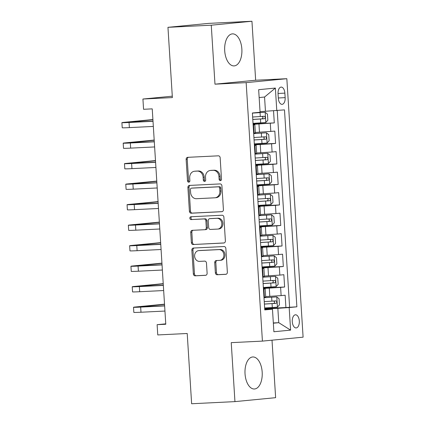 <?xml version="1.0" encoding="UTF-8"?>
<svg xmlns="http://www.w3.org/2000/svg" width="425" height="425" viewBox="0 0 425 425"><rect width="100%" height="100%" fill="white"/><g stroke="black" fill="none" stroke-linecap="round" stroke-linejoin="round"><path stroke-width="0.64" d="M220.394 180.62A1.413 1.19 -95.5 0 0 221.499 179.153L220.15 157.76A2.019 1.7 -95.5 0 0 218.322 155.826L187.717 157.33A2.019 1.7 -95.5 0 0 187.648 157.335A2.019 1.7 -95.5 0 0 186.139 159.428L187.489 180.822A1.413 1.19 -95.5 0 0 189.869 180.705L189.693 177.937A6.46 5.445 -95.5 0 1 194.512 171.243A6.46 5.445 -95.5 0 1 194.73 171.227L197.28 171.1A6.46 5.445 -95.5 0 1 203.129 177.278L203.304 180.046A1.413 1.19 -95.5 0 0 205.684 179.929L205.509 177.161A6.46 5.445 -95.5 0 1 210.327 170.468A6.46 5.445 -95.5 0 1 210.545 170.452L213.095 170.324A6.46 5.445 -95.5 0 1 218.944 176.497L219.114 179.27A1.413 1.19 -95.5 0 0 220.394 180.62M262.183 372.151A16.038 8.612 87.2 0 0 252.822 356.963A16.038 8.612 87.2 0 0 245.034 373.814A16.038 8.612 87.2 0 0 254.394 388.997A16.038 8.612 87.2 0 0 262.183 372.151M241.857 49.061A16.038 8.612 87.2 0 0 232.491 33.873A16.038 8.612 87.2 0 0 224.703 50.724A16.038 8.612 87.2 0 0 234.069 65.907A16.038 8.612 87.2 0 0 241.857 49.061M299.317 321.024A6.577 3.533 87.2 0 0 295.476 314.792A6.577 3.533 87.2 0 0 292.283 321.704A6.577 3.533 87.2 0 0 296.124 327.935A6.577 3.533 87.2 0 0 299.317 321.024M215.363 272.818A2.019 1.7 -95.5 0 0 217.191 274.747L225.781 274.327A2.019 1.7 -95.5 0 0 225.845 274.322A2.019 1.7 -95.5 0 0 227.354 272.228L225.856 248.466A2.019 1.7 -95.5 0 0 224.033 246.537L193.423 248.041A2.019 1.7 -95.5 0 0 193.354 248.046A2.019 1.7 -95.5 0 0 191.85 250.139L193.343 273.902A2.019 1.7 -95.5 0 0 195.171 275.83L205.546 275.32A2.019 1.7 -95.5 0 0 205.61 275.315A2.019 1.7 -95.5 0 0 207.118 273.222L206.476 263.054A2.019 1.7 -95.5 0 0 204.648 261.125L199.506 261.375A5.397 4.553 -95.5 0 1 194.629 256.323A5.397 4.553 -95.5 0 1 198.645 250.617A5.397 4.553 -95.5 0 1 198.831 250.607L218.981 249.613A5.397 4.553 -95.5 0 1 223.858 254.671A5.397 4.553 -95.5 0 1 219.842 260.371A5.397 4.553 -95.5 0 1 219.656 260.387L216.298 260.552A2.019 1.7 -95.5 0 0 216.229 260.557A2.019 1.7 -95.5 0 0 214.726 262.65L215.363 272.818L216.463 272.712A2.019 1.7 -95.5 0 0 218.291 274.64L226.164 274.252M211.262 25.197L214.976 84.171L255.653 80.229L251.945 21.25L211.262 25.197L167.955 27.322L172.375 97.585L142.922 99.03L143.565 109.289L152.23 108.864L165.782 324.254L157.117 324.679L157.765 334.937L187.212 333.492L191.633 403.75L234.945 401.62L275.628 397.678L272.011 340.181M214.976 84.171L246.155 82.641L262.416 341.11L231.237 342.646L234.945 401.62M221.839 211.703A2.019 1.7 -95.5 0 0 221.908 211.698A2.019 1.7 -95.5 0 0 223.412 209.605L221.919 185.847A2.019 1.7 -95.5 0 0 220.092 183.919L189.481 185.422A2.019 1.7 -95.5 0 0 189.417 185.428A2.019 1.7 -95.5 0 0 187.908 187.515L189.401 211.278A2.019 1.7 -95.5 0 0 191.229 213.207L221.977 211.692M223.89 217.159L225.383 240.917A2.019 1.7 -95.5 0 1 223.879 243.01A2.019 1.7 -95.5 0 1 223.81 243.015L193.2 244.518A2.019 1.7 -95.5 0 1 191.372 242.59L190.735 232.422A2.019 1.7 -95.5 0 1 192.238 230.329A2.019 1.7 -95.5 0 1 192.307 230.323L204.722 229.712A2.019 1.7 -95.5 0 0 204.792 229.707A2.019 1.7 -95.5 0 0 206.295 227.614L205.87 220.873A2.019 1.7 -95.5 0 0 204.042 218.939L191.123 219.576A1.413 1.19 -95.5 0 1 190.942 216.755L222.062 215.225A2.019 1.7 -95.5 0 1 223.89 217.159M167.955 27.322L208.633 23.38L251.945 21.25M264.685 308.571L285.913 307.525L285.143 295.221L281.127 295.609L280.612 287.401L263.42 288.458M263.394 288.054L284.623 287.013L283.852 274.704L279.836 275.092L279.321 266.889L262.129 267.947M262.103 267.543L283.332 266.502L282.561 254.192L278.545 254.58L278.03 246.373L260.838 247.43M260.812 247.031L282.046 245.985L281.27 233.676L277.254 234.069L276.739 225.861L259.548 226.918M259.521 226.514L280.755 225.473L279.979 213.164L275.963 213.552L275.448 205.349L258.257 206.401M258.23 206.003L279.464 204.956L278.688 192.653L274.678 193.04L274.157 184.833L256.966 185.89M256.939 185.486L278.173 184.445L277.397 172.136L273.387 172.523L272.866 164.321L255.675 165.378M255.648 164.974L276.882 163.933L276.107 151.624L272.096 152.012L271.575 143.804L254.384 144.861M254.363 144.463L275.591 143.416L274.816 131.107L255.34 132.467M281.127 295.609L265.662 296.576M279.836 275.092L264.371 276.064M278.545 254.58L263.08 255.553M277.254 234.069L261.789 235.036M275.963 213.552L260.504 214.524M274.678 193.04L259.213 194.007M273.387 172.523L257.922 173.496M272.096 152.012L256.631 152.984M278.051 93.787L278.338 98.302A6.375 3.421 87.2 0 0 282.057 104.338A6.375 3.421 87.2 0 0 285.154 97.638L284.867 93.128A6.375 3.421 87.2 0 0 281.148 87.093A6.375 3.421 87.2 0 0 278.051 93.787M246.155 82.641L286.838 78.694L303.099 337.168L262.416 341.11M285.913 307.525L296.873 306.813L284.484 109.878L260.042 111.658M296.873 306.813L289.181 307.557L290.599 330.124L273.886 331.744L272.467 309.177L264.77 309.926L252.381 112.997L260.079 112.248L258.655 89.686L275.368 88.06L276.787 110.627M253.072 123.946L274.3 122.905L253.093 124.35M253.119 124.738L254.851 124.738L255.367 132.945L253.651 133.163M254.851 124.738L253.135 124.955M263.973 297.272L265.694 297.054L265.179 288.846L263.457 289.064M262.682 276.76L264.403 276.537L263.888 268.334L262.167 268.552M261.391 256.243L263.112 256.025L262.597 247.817L260.876 248.041M260.1 235.732L261.821 235.514L261.306 227.306L259.585 227.524M258.809 215.215L260.53 214.997L260.015 206.794L258.294 207.012M257.523 194.703L259.239 194.485L258.724 186.278L257.003 186.495M256.233 174.192L257.948 173.968L257.433 165.766L255.712 165.984M254.942 153.675L256.658 153.457L256.142 145.254L254.421 145.472M275.591 143.416L271.575 143.804M276.882 163.933L272.866 164.321M278.173 184.445L274.157 184.833M279.464 204.956L275.448 205.349M280.755 225.473L276.739 225.861M282.046 245.985L278.03 246.373M283.332 266.502L279.321 266.889M284.623 287.013L280.612 287.401M289.6 307.169L277.233 110.585M274.3 122.905L273.541 110.845M273.333 322.952L278.752 322.687L277.849 308.327L264.711 308.97M265.46 111.392L264.557 97.033L259.154 97.559M255.653 80.229L286.838 78.694M165.755 323.845L157.117 324.679M172.284 96.183L142.922 99.03M273.349 323.207L278.752 322.687L290.599 330.124M264.733 309.347L272.467 309.177M254.41 145.254L256.142 145.254M255.701 165.766L257.433 165.766M256.992 186.278L258.724 186.278M258.283 206.794L260.015 206.794M259.574 227.306L261.306 227.306M260.865 247.817L262.597 247.817M262.156 268.334L263.888 268.334M263.442 288.846L265.179 288.846M277.849 308.327L289.181 307.557M264.557 97.033L275.368 88.06M220.979 180.402A1.413 1.19 -95.5 0 1 220.214 179.164L220.044 176.391A6.46 5.445 -95.5 0 0 214.195 170.218L213.095 170.324M210.327 170.468L211.427 170.356A6.46 5.445 -95.5 0 1 211.645 170.34L214.195 170.218M194.512 171.243L195.612 171.137A6.46 5.445 -95.5 0 1 195.829 171.121L198.379 170.993A6.46 5.445 -95.5 0 1 204.228 177.172L204.404 179.94A1.413 1.19 -95.5 0 0 205.163 181.178M188.434 157.298A2.019 1.7 -95.5 0 0 187.239 159.322L188.588 180.715A1.413 1.19 -95.5 0 0 189.348 181.958M190.198 185.385A2.019 1.7 -95.5 0 0 189.008 187.409L190.501 211.172A2.019 1.7 -95.5 0 0 192.328 213.1L222.222 211.634M219.677 188.179A1.413 1.19 -95.5 0 0 218.397 186.83L191.532 188.148A1.413 1.19 -95.5 0 0 190.427 189.614L190.613 192.536A6.46 5.445 -95.5 0 0 196.462 198.709L214.827 197.811A6.46 5.445 -95.5 0 0 215.045 197.795A6.46 5.445 -95.5 0 0 219.863 191.096L219.677 188.179L220.777 188.073A1.413 1.19 -95.5 0 0 219.497 186.718L218.397 186.83M192.536 188.052A1.413 1.19 -95.5 0 1 192.631 188.041L219.497 186.718M215.927 197.705A6.46 5.445 -95.5 0 0 216.144 197.689A6.46 5.445 -95.5 0 0 220.963 190.99L219.863 191.096M220.777 188.073L220.963 190.99M224.193 242.941L193.2 244.518M193.024 230.286A2.019 1.7 -95.5 0 0 191.834 232.316L192.472 242.484A2.019 1.7 -95.5 0 0 194.299 244.412M204.855 229.702L205.822 229.606A2.019 1.7 -95.5 0 0 205.891 229.601A2.019 1.7 -95.5 0 0 207.395 227.508L206.97 220.766A2.019 1.7 -95.5 0 0 205.142 218.833L191.123 219.576M191.723 216.718A1.413 1.19 -95.5 0 0 192.217 219.47M217.6 229.08A5.397 4.553 -95.5 0 0 217.786 229.064A5.397 4.553 -95.5 0 0 221.802 223.364A5.397 4.553 -95.5 0 0 216.925 218.307L209.822 218.657A2.019 1.7 -95.5 0 0 209.759 218.663A2.019 1.7 -95.5 0 0 208.25 220.756L208.675 227.497A2.019 1.7 -95.5 0 0 210.502 229.431L217.6 229.08M218.7 228.974A5.397 4.553 -95.5 0 0 218.886 228.958A5.397 4.553 -95.5 0 0 222.902 223.258A5.397 4.553 -95.5 0 0 218.025 218.2L216.925 218.307M210.789 218.562A2.019 1.7 -95.5 0 1 210.858 218.556A2.019 1.7 -95.5 0 1 210.922 218.551L218.025 218.2M217.016 260.514A2.019 1.7 -95.5 0 0 215.826 262.544L216.463 272.712M220.756 260.281A5.397 4.553 -95.5 0 0 220.942 260.265A5.397 4.553 -95.5 0 0 224.958 254.564A5.397 4.553 -95.5 0 0 220.081 249.507L218.981 249.613M198.645 250.617L199.745 250.511A5.397 4.553 -95.5 0 1 199.931 250.495L220.081 249.507M194.14 248.009A2.019 1.7 -95.5 0 0 192.95 250.033L194.443 273.79A2.019 1.7 -95.5 0 0 196.27 275.724L205.928 275.246M253.034 123.372L265.768 122.533L267.84 120.27L267.452 114.113L265.12 112.274L252.386 113.114M265.12 112.274L252.386 113.055M252.79 119.473L264.483 118.729C265.561 117.81 265.513 116.992 264.329 116.264L252.631 117.013M261.837 116.386C263.325 117.093 263.373 117.916 261.991 118.851L252.785 119.414M152.899 119.547L124.297 122.32A15.417 0.335 -3.6 0 0 121.901 122.65A15.417 0.335 -3.6 0 0 129.046 122.48L153.011 121.3M121.901 122.65L122.225 127.776A15.417 0.335 -3.6 0 0 129.365 127.612L153.335 126.432M153.005 121.173L127.032 122.326L152.915 119.749M254.325 143.884L267.059 143.05L269.126 140.781L268.743 134.629L266.411 132.791L253.677 133.625M266.411 132.791L253.677 133.567M254.081 139.984L265.774 139.241C266.852 138.327 266.804 137.503 265.62 136.781L253.922 137.525M263.128 136.903C264.616 137.61 264.663 138.428 263.282 139.363L254.076 139.926M255.616 164.395L268.35 163.561L270.417 161.298L270.034 155.141L267.702 153.303L254.968 154.142M267.702 153.303L254.963 154.084M255.367 160.501L267.065 159.752C268.143 158.838 268.095 158.015 266.911 157.292L255.212 158.036M264.419 157.415C265.907 158.121 265.954 158.945 264.573 159.874L255.367 160.443M256.907 184.912L269.641 184.073L271.708 181.81L271.32 175.658L268.993 173.82L256.259 174.654M268.993 173.82L256.254 174.595M256.658 181.013L268.356 180.269C269.434 179.35 269.381 178.532 268.202 177.804L256.503 178.553M265.71 177.926C267.197 178.638 267.245 179.456 265.864 180.391L256.658 180.954M258.193 205.424L270.932 204.59L272.999 202.321L272.611 196.169L270.284 194.331L257.55 195.165M270.284 194.331L257.545 195.112M257.948 201.524L269.647 200.781C270.725 199.867 270.672 199.043 269.493 198.321L257.794 199.065M267.001 198.443C268.488 199.15 268.536 199.973 267.155 200.903L257.948 201.471M154.19 140.059L125.588 142.832A15.417 0.335 -3.6 0 0 123.192 143.161A15.417 0.335 -3.6 0 0 130.337 142.997L154.302 141.817M123.192 143.161L123.516 148.293A15.417 0.335 -3.6 0 0 130.656 148.123L154.626 146.944M154.296 141.684L128.323 142.843L154.206 140.266M155.481 160.57L126.878 163.349A15.417 0.335 -3.6 0 0 124.483 163.678A15.417 0.335 -3.6 0 0 131.628 163.508L155.593 162.329M124.483 163.678L124.807 168.805A15.417 0.335 -3.6 0 0 131.947 168.635L155.917 167.461M155.587 162.201L129.614 163.354L155.497 160.778M156.772 181.087L128.169 183.86A15.417 0.335 -3.6 0 0 125.773 184.19A15.417 0.335 -3.6 0 0 132.913 184.02L156.883 182.846M125.773 184.19L126.098 189.316A15.417 0.335 -3.6 0 0 133.238 189.152L157.208 187.972M156.878 182.713L130.905 183.866L156.788 181.294M158.063 201.599L129.46 204.372A15.417 0.335 -3.6 0 0 127.064 204.701A15.417 0.335 -3.6 0 0 134.204 204.537L158.174 203.357M127.064 204.701L127.388 209.833A15.417 0.335 -3.6 0 0 134.528 209.663L158.498 208.484M158.164 203.224L132.191 204.383L158.079 201.806M259.484 225.941L272.218 225.101L274.29 222.838L273.902 216.681L271.575 214.843L258.841 215.682M271.575 214.843L258.836 215.624M259.239 222.041L270.938 221.292C272.016 220.378 271.963 219.56 270.783 218.833L259.085 219.582M268.292 218.955C269.774 219.661 269.827 220.485 268.446 221.42L259.239 221.983M159.354 222.116L130.751 224.889A15.417 0.335 -3.6 0 0 128.355 225.218A15.417 0.335 -3.6 0 0 135.495 225.048L159.465 223.869M128.355 225.218L128.679 230.345A15.417 0.335 -3.6 0 0 135.819 230.18L159.789 229.001M159.455 223.741L133.482 224.894L159.37 222.317M260.775 246.452L273.509 245.618L275.581 243.35L275.193 237.198L272.866 235.36L260.132 236.194M272.866 235.36L260.127 236.135M260.53 242.553L272.228 241.809C273.307 240.895 273.254 240.072 272.074 239.349L260.376 240.093M269.577 239.472C271.065 240.178 271.118 240.996 269.737 241.931L260.53 242.494M160.645 242.627L132.042 245.4A15.417 0.335 -3.6 0 0 129.646 245.73A15.417 0.335 -3.6 0 0 136.786 245.565L160.756 244.386M129.646 245.73L129.97 250.862A15.417 0.335 -3.6 0 0 137.11 250.692L161.08 249.512M160.746 244.253L134.773 245.411L160.661 242.834M262.066 266.964L274.8 266.13L276.872 263.867L276.484 257.709L274.157 255.871L261.423 256.711M274.157 255.871L261.418 256.652M261.821 263.07L273.519 262.321C274.598 261.407 274.545 260.583 273.365 259.861L261.667 260.605M270.868 259.983C272.356 260.69 272.409 261.513 271.028 262.443L261.816 263.011M161.936 263.139L133.333 265.917A15.417 0.335 -3.6 0 0 130.937 266.247A15.417 0.335 -3.6 0 0 138.077 266.077L162.047 264.897M130.937 266.247L131.256 271.373A15.417 0.335 -3.6 0 0 138.401 271.203L162.371 270.029M162.037 264.77L136.064 265.923L161.946 263.346M263.357 287.481L276.091 286.641L278.163 284.378L277.775 278.226L275.448 276.388L262.714 277.222M275.448 276.388L262.708 277.164M263.112 283.581L274.81 282.837C275.889 281.918 275.836 281.1 274.656 280.373L262.958 281.122M272.159 280.495C273.647 281.207 273.7 282.025 272.313 282.96L263.107 283.523M163.227 283.656L134.624 286.429A15.417 0.335 -3.6 0 0 132.228 286.758A15.417 0.335 -3.6 0 0 139.368 286.588L163.338 285.414M132.228 286.758L132.547 291.885A15.417 0.335 -3.6 0 0 139.692 291.72L163.657 290.541M163.327 285.281L137.355 286.434L163.237 283.863M264.648 307.992L277.382 307.158L279.453 304.89L279.066 298.738L276.739 296.9L264.005 297.734M276.739 296.9L263.999 297.681M264.403 304.093L276.101 303.349C277.18 302.435 277.127 301.612 275.942 300.889L264.249 301.633M273.45 301.012C274.938 301.718 274.991 302.542 273.604 303.471L264.398 304.04M164.518 304.167L135.915 306.94A15.417 0.335 -3.6 0 0 133.519 307.27A15.417 0.335 -3.6 0 0 140.659 307.105L164.629 305.926M133.519 307.27L133.838 312.402A15.417 0.335 -3.6 0 0 140.983 312.232L164.948 311.052M164.618 305.793L138.646 306.951L164.528 304.374M269.801 296.374L269.285 288.171M268.51 275.862L267.994 267.654M267.219 255.345L266.703 247.143M265.928 234.834L265.413 226.626M264.637 214.322L264.122 206.114M263.346 193.805L262.831 185.603M262.055 173.294L261.54 165.086M260.764 152.777L260.249 144.574M259.473 132.265L258.958 124.058M254.092 133.121L253.576 124.913M264.414 297.229L263.898 289.021M263.123 276.717L262.608 268.51M261.837 256.201L261.317 247.998M260.546 235.689L260.026 227.481M259.255 215.172L258.735 206.97M257.964 194.661L257.449 186.453M256.673 174.149L256.158 165.941M255.383 153.632L254.867 145.43M270.805 131.5L270.289 123.293M278.035 93.463L284.867 93.128M278.317 97.973L285.154 97.638M220.044 176.391L218.944 176.497M211.645 170.34L210.545 170.452M204.404 179.94L203.304 180.046M204.228 177.172L203.129 177.278M198.379 170.993L197.28 171.1M195.829 171.121L194.73 171.227M188.588 180.715L187.489 180.822M187.239 159.322L186.139 159.428M220.214 179.164L219.114 179.27M192.328 213.1L191.229 213.207M190.501 211.172L189.401 211.278M189.008 187.409L187.908 187.515M192.631 188.041L191.532 188.148M192.472 242.484L191.372 242.59M191.834 232.316L190.735 232.422M207.395 227.508L206.295 227.614M206.97 220.766L205.87 220.873M205.142 218.833L204.042 218.939M210.922 218.551L209.822 218.657M215.826 262.544L214.726 262.65M199.931 250.495L198.831 250.607M196.27 275.724L195.171 275.83M194.443 273.79L193.343 273.902M192.95 250.033L191.85 250.139M218.291 274.64L217.191 274.747M265.822 122.474L265.179 112.322M260.291 116.546L260.047 112.646M260.69 122.905L260.445 119.005M261.991 118.851L264.483 118.729M129.046 122.48L129.365 127.612M267.113 142.991L266.47 132.834M261.582 137.057L261.338 133.163M261.981 143.416L261.736 139.522M263.282 139.363L265.774 139.241M268.403 163.503L267.761 153.351M262.873 157.574L262.629 153.675M263.272 163.933L263.027 160.034M264.573 159.874L267.065 159.752M269.689 184.02L269.052 173.862M264.164 178.086L263.92 174.192M264.562 184.445L264.318 180.551M265.864 180.391L268.356 180.269M270.98 204.531L270.342 194.379M265.455 198.602L265.205 194.703M265.853 204.962L265.609 201.062M267.155 200.903L269.647 200.781M130.337 142.997L130.656 148.123M131.628 163.508L131.947 168.635M132.913 184.02L133.238 189.152M134.204 204.537L134.528 209.663M272.271 225.043L271.633 214.891M266.746 219.114L266.496 215.215M267.144 225.473L266.9 221.574M268.446 221.42L270.938 221.292M135.495 225.048L135.819 230.18M273.562 245.56L272.924 235.402M268.037 239.626L267.787 235.732M268.435 245.985L268.191 242.091M269.737 241.931L272.228 241.809M136.786 245.565L137.11 250.692M274.853 266.071L274.215 255.919M269.322 260.142L269.078 256.243M269.726 266.502L269.482 262.602M271.028 262.443L273.519 262.321M138.077 266.077L138.401 271.203M276.144 286.588L275.506 276.431M270.613 280.654L270.369 276.76M271.017 287.013L270.773 283.119M272.313 282.96L274.81 282.837M139.368 286.588L139.692 291.72M277.435 307.1L276.797 296.947M271.904 301.171L271.66 297.272M272.308 307.53L272.058 303.631M273.604 303.471L276.101 303.349M140.659 307.105L140.983 312.232M192.583 188.047L191.484 188.153M216.144 197.689L215.045 197.795M205.891 229.601L204.792 229.707M218.886 228.958L217.786 229.064M210.858 218.556L209.759 218.663M220.942 260.265L219.842 260.371"/></g></svg>
